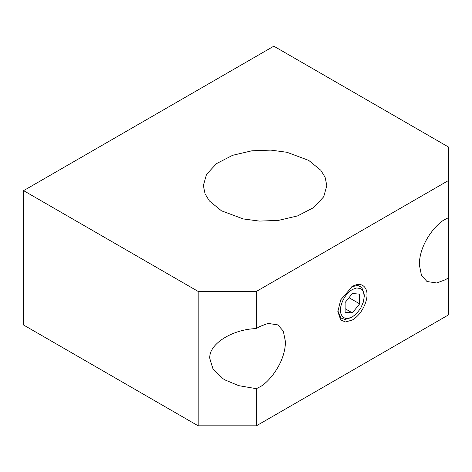 <?xml version="1.0" encoding="UTF-8"?>
<svg xmlns="http://www.w3.org/2000/svg" width="472" height="472" viewBox="0 0 472 472"><rect width="100%" height="100%" fill="white"/><g stroke="black" fill="none" stroke-linecap="round" stroke-linejoin="round"><path stroke-width="0.71" d="M221.451 210.801L243.216 218.925L259.376 221.085L278.297 220.412L297.578 215.905L313.697 207.574L323.703 196.783L326.819 185.602L325.096 177.254L320.789 170.244L308.741 160.409L286.976 152.285L270.816 150.12L251.895 150.792L232.613 155.306L216.495 163.637L206.488 174.422L203.373 185.602L205.096 193.957L209.403 200.96L221.451 210.801M198.175 425.821L198.175 291.436L23.6 190.641L23.6 325.031L198.175 425.821L256.367 425.821L448.4 314.954L448.4 277.807L445.491 279.678L436.759 282.988L426.971 281.513L421.461 275.323L419.301 264.556C419.661 241.971 437.833 222.406 445.491 219.203L448.4 217.71L448.4 277.807M256.367 388.68L259.275 387.188C266.934 383.978 285.106 364.413 285.466 341.828L283.306 331.061L277.796 324.878L268.007 323.403L259.275 326.712L256.367 328.577C231.811 329.273 208.282 344.477 209.816 358.626L213.031 369.063L223.15 378.786L225.156 380.013L238.767 385.671L256.367 388.68L256.367 425.821M256.367 328.577L256.367 291.436L198.175 291.436M448.4 217.71L448.4 180.564L256.367 291.436M352.383 286.392L340.743 299.832L337.834 311.591L340.743 319.992L345.539 321.969L352.383 319.992C363.151 313.544 367.517 299.372 366.933 294.793C367.517 289.542 363.151 280.409 352.383 286.392M351.699 286.811L357.664 285.401L361.764 287.318L364.254 294.793L364.254 296.339L363.422 301.868L360.779 308.039L356.755 313.414L352.383 316.901L345.097 319.473L340.796 317.957L337.852 310.794M352.383 316.901C343.598 321.786 340.035 314.334 340.513 310.045C340.035 306.31 343.598 294.746 352.383 289.483L356.755 287.926L360.779 288.652L363.422 291.773L364.254 296.339M349.009 297.696L359.658 303.844L359.658 294.144L352.383 293.495L345.109 302.546L345.109 312.24L352.383 312.895L345.109 308.694M359.658 303.844L352.383 312.895M23.6 190.641L273.825 46.179L448.4 146.969L448.4 180.564"/></g></svg>
